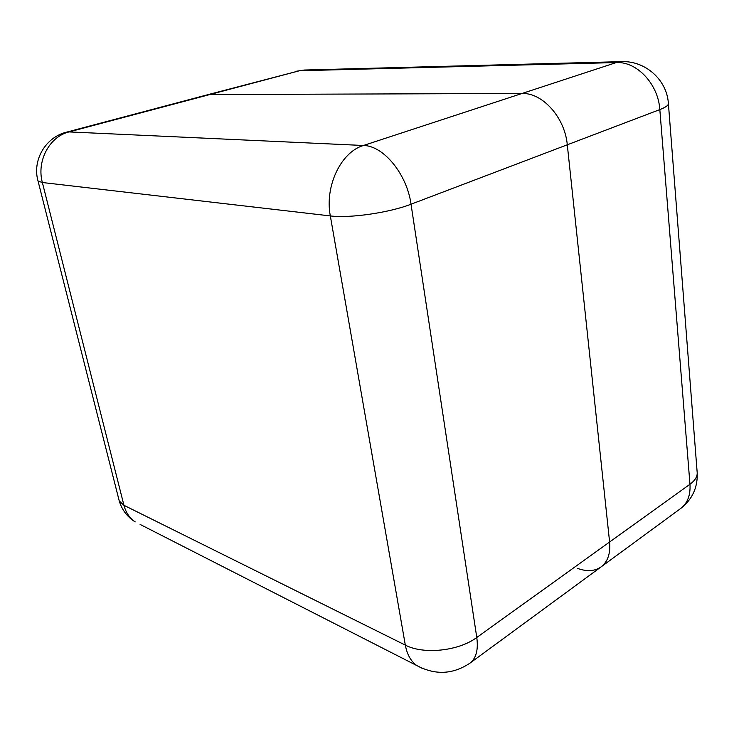 <?xml version="1.0" encoding="UTF-8"?>
<svg xmlns="http://www.w3.org/2000/svg" width="734" height="734" viewBox="0 0 734 734"><rect width="100%" height="100%" fill="white"/><g stroke="black" fill="none" stroke-linecap="round" stroke-linejoin="round"><path stroke-width="1.1" d="M577.741 568.465C587.007 571.786 594.815 571.245 601.164 566.85C607.789 561.703 610.605 553.427 609.605 542.013L567.29 144.791C564.896 117.541 542.564 92.668 522.039 93.466L208.355 94.548L522.039 93.466C542.564 92.668 564.896 117.541 567.29 144.791L609.605 542.013C610.605 553.427 607.789 561.703 601.164 566.85L680.748 508.442C692.199 499.496 697.695 487.743 697.227 473.191M207.667 94.732L299.472 70.748L69.042 131.918L363.44 145.488L616.303 62.555L299.472 70.748L304.316 70.033L296.077 71.281M609.605 542.013L689.969 484.266L659.829 109.595L411.031 204.217L476.779 637.479L609.605 542.013M668.417 103.852L697.107 471.641C697.768 476.054 695.392 480.265 689.969 484.266C690.621 495.129 687.547 503.185 680.748 508.442M304.582 70.024L621.322 61.647L616.303 62.555C636.837 61.335 658.288 84.098 659.829 109.595C666.022 107.192 668.876 105.054 668.362 103.164C666.802 79.611 645.131 60.5 621.322 61.647L621.588 61.638M37.81 180.133L119.238 500.918C121.954 509.919 127.276 516.929 135.221 521.929C129.634 518.149 125.872 512.607 123.936 505.295L405.324 645.103L330.328 215.924L42.361 182.518L123.936 505.295L119.238 500.918L118.679 498.744M208.355 94.548L66.711 132.12C45.618 137.084 32.039 160.195 38.04 181.059L42.361 182.518C36.434 161.021 49.517 136.524 69.042 131.918L66.06 132.285M421.775 668.124L416.774 665.545C435.179 675.335 452.933 674.518 470.026 663.096C476.173 658.279 478.421 649.737 476.779 637.479C458.722 651.067 423.481 654.756 405.324 645.103C407.067 654.489 410.884 661.306 416.774 665.545L140.093 524.415M363.44 145.488C340.961 152.011 324.556 186.317 330.328 215.924C349.467 218.466 389.442 212.704 411.031 204.217C406.966 174.105 383.414 145.561 363.44 145.488M470.026 663.096L601.164 566.85"/></g></svg>
